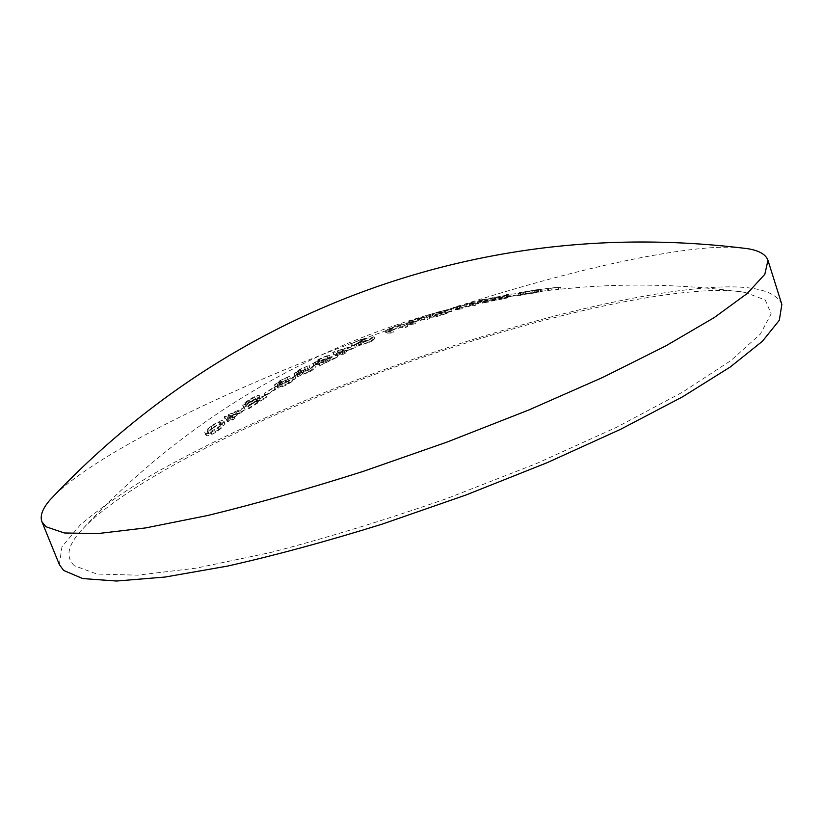 <?xml version="1.0" encoding="UTF-8"?>
<svg xmlns="http://www.w3.org/2000/svg" width="823" height="823" viewBox="0 0 823 823"><rect width="100%" height="100%" fill="white"/><g stroke="black" fill="none" stroke-linecap="round" stroke-linejoin="round"><path stroke-width="0.62" stroke-dasharray="4.12 3.09" d="M534.765 290.807L540.865 289.614L534.621 290.18L519.344 292.69L538.407 289.943L523.449 292.402L534.765 290.807L535.454 292.844L541.555 291.63L520.033 294.706L538.324 291.959L524.138 294.428L535.454 292.844M503.46 296.589L508.912 294.809L481.424 299.737L493.131 298.821L503.46 296.589L504.16 298.636L506.659 298.091L509.612 296.836L482.124 301.743L493.841 300.868L504.16 298.636M444.739 311.794L450.459 308.964L426.643 315.353L434.462 315.003L444.739 311.794L445.459 313.861L452.074 311.145L437.188 314.263L427.363 317.4L435.192 317.071L445.459 313.861M373.827 336.7L367.583 340.187L358.53 343.078L362.614 340.341L368.786 337.862L361.39 339.241L350.907 343.88L360.556 339.95L364.424 339.22L355.587 343.921L364.805 341.782L371.759 338.726L373.827 336.7L374.578 338.788L368.334 342.286L359.291 345.166L363.365 342.419L369.537 339.94L362.13 341.298L351.658 345.938L361.307 342.018L365.186 341.298L356.338 346.01L357.017 346.216L369.496 342.265L372.521 340.825L374.578 338.788M314.592 364.97L307.73 369.743L299.315 373.231L305.323 368.776L296.311 372.274L300.272 369.517L309.181 365.391L299.438 369.527L293.914 373.508L298.944 371.996L296.918 373.57L296.949 374.527L304.849 371.79L312.03 367.83L314.592 364.97L315.363 367.079L308.512 371.862L300.097 375.339L306.094 370.875L305.199 370.854L297.093 374.362L301.043 371.605L309.952 367.48L300.21 371.605L294.696 375.597L299.726 374.095L297.7 375.679L297.731 376.636L309.479 371.924L312.812 369.949L315.363 367.079M294.891 375.854L287.999 380.977L279.676 384.67L285.715 379.876L276.826 383.559L280.797 380.596L289.634 376.214L279.995 380.576L274.45 384.876L279.378 383.302L277.341 384.999L277.31 386.038L285.108 383.168L292.268 378.95L294.891 375.854L295.673 377.963L288.791 383.096L280.468 386.779L286.497 381.985L285.632 381.934L277.608 385.648L281.579 382.685L290.416 378.302L280.777 382.664C277.238 384.763 275.386 386.203 275.232 386.975L280.17 385.401L278.133 387.108L278.102 388.158L285.9 385.287L293.06 381.07L295.673 377.963M208.106 431.725L207.231 431.201C206.799 430.594 208.188 429.04 211.377 426.551C216.511 423.104 219.597 421.736 220.615 422.456L221.706 423.032C222.025 423.722 220.657 425.265 217.581 427.662L210.904 431.386L208.106 431.725L208.929 433.844L208.044 433.32C207.602 432.723 208.98 431.17 212.18 428.66L211.377 426.551M222.868 420.831C221.449 420.018 217.395 421.88 210.729 426.417C206.378 429.771 204.413 431.9 204.834 432.805L205.873 433.423C206.954 434.112 210.05 432.98 215.173 430.028L221.315 425.481L224.082 421.51L222.868 420.831L223.681 422.96C222.179 422.158 218.126 424.02 211.532 428.526C207.19 431.88 205.225 434.009 205.647 434.925L206.686 435.552C207.808 436.231 210.914 435.11 215.986 432.178L222.128 427.621L224.905 423.639L223.681 422.96M50.008 499.942C88.74 457.434 213.898 395.76 343.86 346.226C474.48 296.712 617.579 255.963 705.589 248.124C718.572 247.085 729.806 246.931 739.311 247.661M59.349 564.578L61.962 546.811L80.294 524.899C99.192 508.789 123.378 491.907 152.862 474.254C200.555 447.383 254.883 421.314 315.816 396.038C456.323 338.706 619.575 291.97 718.119 287.114C754.763 285.509 776.007 291.291 781.85 304.459M274.656 389.444L264.903 395.503L265.747 395.596L275.52 389.516L274.656 389.444L273.864 387.324L264.111 393.394L274.728 387.407L273.864 387.324M387.324 333.058L391.131 333.058L393.466 332.122L388.487 331.998L391.964 330.218L400.328 327.688L405.461 327.492L407.796 326.618L400.266 326.824L390.668 330.424L385.946 332.873L387.324 333.058L386.573 330.98L390.38 330.969L392.715 330.044L387.798 329.992L391.223 328.161L399.587 325.62L404.721 325.404L407.056 324.54L399.525 324.766L389.927 328.367L385.195 330.805L386.573 330.98M409.216 324.704L415.471 323.809L410.389 323.83L413.784 322.184L422.22 319.869L429.843 318.84L422.076 319.139L412.457 322.39L407.766 324.56L409.216 324.704L408.475 322.637L414.73 321.731L409.659 321.762L413.043 320.137L421.489 317.812L429.102 316.762L421.345 317.092L411.726 320.342L407.025 322.503L408.475 322.637M455.541 309.695L462.31 308.872L456.539 309.016L459.522 307.987L475.385 305.354L469.563 305.528L472.495 304.603L488.471 302.113L480.097 302.617L454.029 309.633L455.541 309.695L454.821 307.637L461.58 306.814L455.819 306.979L458.812 305.95L472.32 303.913L474.665 303.296L468.853 303.492L471.795 302.566L487.751 300.066L479.387 300.59L457.423 306.146L453.308 307.596L454.821 307.637M506.639 296.681L521.062 295.282L506.639 296.681L505.95 294.675L520.362 293.245L505.95 294.675M552.675 289.933L536.154 291.908L552.675 289.933L551.996 287.927L560.442 287.258L535.475 289.912L551.996 287.927M74.43 565.771C65.603 557.531 67.465 546.205 80.026 531.781C120.868 486.249 240.193 425.563 364.661 378.21C489.623 330.959 626.015 294.284 710.023 290.612C723.674 290.149 735.34 290.725 745.01 292.371L765.225 299.963L771.161 313.789L760.38 334.045L731.081 360.443L682.74 392.067L616.653 427.25L536.287 463.627L447.187 498.409C385.565 519.92 326.68 537.954 270.51 552.531L196.183 568.137L137.575 575.174L96.898 574.043L74.43 565.771M230.882 419.627L232.693 419.997L234.967 418.393L233.146 418.033L245.131 409.751L224.936 418.814L230.09 419.483L227.189 421.561L227.981 421.705L230.882 419.627L230.07 417.498L231.88 417.858L234.154 416.253L232.333 415.903L244.328 407.622L224.586 416.397L229.288 417.364L226.376 419.432L230.07 417.498M248.433 408.383L249.266 408.537L266.57 397.211L246.139 406.006L250.027 402.293L259.914 397.18C257.825 397.375 254.225 399.083 249.132 402.324C245.398 404.793 243.515 406.459 243.474 407.323L260.253 400.575L248.433 408.383L247.63 406.253L248.464 406.397L265.767 395.081L245.12 403.764L249.235 400.194L259.122 395.071C257.064 395.256 253.474 396.974 248.33 400.235C244.606 402.704 242.723 404.36 242.682 405.214L259.451 398.455L247.63 406.253M319.19 365.947L337.656 357.028L316.258 364.363L319.993 361.534L330.239 357.347C327.955 357.604 324.2 359.023 318.985 361.626L313.902 365.566L331.165 359.744L319.19 365.947L318.419 363.838L336.885 354.919L315.199 362.182L319.231 359.456L329.478 355.258C327.235 355.505 323.48 356.935 318.223 359.548L313.131 363.478L330.393 357.635L318.419 363.838M340.763 354.322L342.954 354.425L345.279 353.293L343.068 353.201L355.299 347.44L333.459 354.394L339.796 354.291L336.823 355.742L337.79 355.773L340.763 354.322L339.992 352.223L342.193 352.316L344.508 351.195L342.306 351.102L354.538 345.341L333.171 352.09L339.025 352.193L336.062 353.643L337.019 353.674L339.992 352.223M211.532 428.526L210.729 426.417M206.686 435.552L205.873 433.423M219.268 429.935L218.445 427.795M212.18 428.66C217.293 425.224 220.379 423.866 221.428 424.586L222.519 425.162C222.838 425.851 221.469 427.404 218.404 429.801L217.581 427.662M218.404 429.801L211.717 433.526L210.904 431.386M211.717 433.526L208.929 433.844M231.541 415.759L228.259 415.306L239.061 410.533L231.541 415.759L232.353 417.889L229.061 417.415L228.259 415.306M230.09 419.483L229.288 417.364M224.936 418.814L224.134 416.716M227.189 421.561L226.376 419.432M227.981 421.705L227.169 419.576M232.693 419.997L231.88 417.858M234.967 418.393L234.154 416.253M233.146 418.033L232.333 415.903M245.131 409.751L244.328 407.622M225.389 418.496L224.586 416.397M229.061 417.415L239.863 412.662L239.061 410.533M239.863 412.662L232.353 417.889M259.914 397.18L259.122 395.071M249.132 402.324L248.33 400.235M243.824 407.508L243.022 405.4M251.735 404.422L250.933 402.303M260.253 400.575L259.451 398.455M249.266 408.537L248.464 406.397M266.57 397.211L265.767 395.081M253.319 403.105L252.517 400.986M246.139 406.006L245.336 403.898M250.027 402.293L249.235 400.194M257.65 398.63L256.858 396.521M275.52 389.516L274.728 387.407M265.747 395.596L264.944 393.476M264.903 395.503L264.111 393.394M293.389 379.28L292.597 377.171M292.587 380.545L291.805 378.426M288.791 383.096L287.999 380.977M280.468 386.779L279.676 384.67M286.497 381.985L285.715 379.876M285.632 381.934L284.851 379.835M277.783 385.73L276.991 383.631M281.579 382.685L280.797 380.596M288.143 379.619L287.361 377.52M290.416 378.302L289.634 376.214M280.777 382.664L279.995 380.576M275.51 387.098L274.728 384.999M280.17 385.401L279.378 383.302M278.133 387.108L277.341 384.999M278.102 388.158L277.31 386.038M289.727 383.179L288.935 381.059M313.069 368.303L312.287 366.204M312.308 369.476L311.526 367.367M308.512 371.862L307.73 369.743M300.097 375.339L299.315 373.231M306.094 370.875L305.323 368.776M305.199 370.854L304.428 368.755M297.268 374.434L296.496 372.346M301.043 371.605L300.272 369.517M307.668 368.704L306.897 366.616M309.952 367.48L309.181 365.391M300.21 371.605L299.438 369.527M294.994 375.72L294.223 373.621M299.726 374.095L298.944 371.996M297.7 375.679L296.918 373.57M297.731 376.636L296.949 374.527M309.479 371.924L308.697 369.805M330.239 357.347L329.478 355.258M318.985 361.626L318.223 359.548M313.902 365.566L313.131 363.478M322.277 362.922L321.505 360.824M331.165 359.744L330.393 357.635M320.137 366.019L319.365 363.9M337.656 357.028L336.885 354.919M323.83 361.894L323.058 359.795M316.258 364.363L315.487 362.274M319.993 361.534L319.231 359.456M327.955 358.489L327.184 356.41M341.339 351.082L337.317 351.112L349.003 347.44L341.339 351.082L342.101 353.17L338.078 353.19L337.317 351.112M339.796 354.291L339.025 352.193M333.459 354.394L332.708 352.316M336.823 355.742L336.062 353.643M337.79 355.773L337.019 353.674M342.954 354.425L342.193 352.316M345.279 353.293L344.508 351.195M343.068 353.201L342.306 351.102M355.299 347.44L354.538 345.341M333.922 354.168L333.171 352.09M338.078 353.19L349.765 349.528L349.003 347.44M349.765 349.528L342.101 353.17M372.253 339.776L371.502 337.697M368.334 342.286L367.583 340.187M359.291 345.166L358.53 343.078M363.365 342.419L362.614 340.341M369.537 339.94L368.786 337.862M362.13 341.298L361.39 339.241M351.658 345.938L350.907 343.88M352.604 345.886L351.853 343.819M361.307 342.018L360.556 339.95M365.186 341.298L364.424 339.22M361.976 342.625L361.215 340.547M357.017 346.216L356.256 344.127M369.496 342.265L368.735 340.166M389.937 332.122L389.197 330.054M393.466 332.122L392.715 330.044M388.538 332.06L387.798 329.992M391.964 330.218L391.223 328.161M400.328 327.688L399.587 325.62M402.704 327.503L401.963 325.424M405.461 327.492L404.721 325.404M407.796 326.618L407.056 324.54M400.266 326.824L399.525 324.766M397.951 327.688L397.211 325.63M399.278 327.616L398.538 325.548M390.668 330.424L389.927 328.367M391.131 333.058L390.38 330.969M411.839 323.861L411.109 321.793M415.471 323.809L414.73 321.731M410.389 323.83L409.659 321.762M413.784 322.184L413.043 320.137M422.22 319.869L421.489 317.812M424.658 319.663L423.927 317.606M427.497 319.622L426.767 317.544M429.843 318.84L429.102 316.762M422.076 319.139L421.345 317.092M419.761 319.921L419.03 317.863M421.129 319.828L420.399 317.771M412.457 322.39L411.726 320.342M413.136 324.653L412.395 322.575M448.144 309.643L443.659 311.835L432.188 314.263L437.383 312.154L448.144 309.643L449.461 311.794L444.389 313.902L443.659 311.835M436.149 316.33L435.418 314.273M437.527 316.32L436.797 314.242M451.189 311.012L450.459 308.964M437.188 314.263L436.457 312.215M431.108 316.546L430.378 314.499M429.678 316.649L428.958 314.602M427.363 317.4L426.643 315.353M435.192 317.071L434.462 315.003M444.389 313.902L433.577 316.413L432.847 314.355M433.577 316.413L438.103 314.201L437.383 312.154M438.103 314.201L448.864 311.701M457.866 309.036L457.146 306.989M462.31 308.872L461.58 306.814M459.522 307.987L458.812 305.95M469.789 306.084L469.079 304.037M473.03 305.961L472.32 303.913M475.385 305.354L474.665 303.296M471.147 305.528L470.427 303.481M472.495 304.603L471.795 302.566M482.556 302.823L481.846 300.786M486.115 302.679L485.405 300.632M488.471 302.113L487.751 300.066M480.097 302.617L479.387 300.59M477.772 303.173L477.062 301.146M479.192 303.049L478.482 301.023M475.416 303.79L474.706 301.753M471.095 304.788L470.386 302.761M467.022 306.166L466.312 304.129M458.144 308.183L457.423 306.146M459.964 309.53L459.234 307.473M506.577 295.262L502.308 296.65L490.477 298.471L506.577 295.262L507.277 297.298L507.976 297.329L503.007 298.687L502.308 296.65M494.695 300.395L493.995 298.348M496.187 300.344L495.477 298.296M509.612 296.836L508.912 294.809M495.261 299.212L494.561 297.196M489.346 300.724L488.646 298.698M484.438 301.228L483.739 299.212M482.124 301.743L481.424 299.737M493.841 300.868L493.131 298.821M503.007 298.687L491.938 300.539L491.228 298.502M491.938 300.539L496.259 299.119L495.559 297.103M496.259 299.119L507.277 297.298M508.964 296.249L508.275 294.253M521.062 295.282L520.362 293.245M518.706 295.714L518.006 293.677M536.298 290.056L521.638 292.33L536.298 290.056L536.987 292.072L522.512 294.387L521.823 292.36M524.138 294.428L523.449 292.402M540.464 291.63L539.775 289.614M535.31 292.186L534.621 290.18M526.257 293.482L525.568 291.476M520.301 294.583L519.611 292.577M521.237 294.716L520.548 292.69M538.324 291.959L537.635 289.943M534.641 292.834L533.952 290.807M525.722 294.099L525.023 292.072M522.512 294.387L527.193 293.399L526.514 291.383M527.193 293.399L532.923 292.556L532.234 290.55M532.923 292.556L536.987 292.072M548.787 290.303L548.118 288.317M561.121 289.274L560.442 287.258M536.154 291.908L535.475 289.912M537.368 291.764L536.689 289.768M547.686 290.426L547.017 288.441M551.42 290.035L550.741 288.04M541.061 291.373L540.372 289.377M542.306 291.27L541.616 289.264M558.766 289.552L558.076 287.536M221.428 424.586L220.615 422.456M745.01 292.371C690.538 284.974 636.621 283.215 583.26 287.093L555.679 289.593M552.778 289.922L552.264 289.984M545.608 290.766C368.786 312.719 204.742 396.46 80.026 531.781M205.647 434.925L204.834 432.805M224.905 423.639L224.082 421.51M208.044 433.32L207.231 431.201M222.519 425.162L221.706 423.032M243.474 407.323L242.682 405.214M245.912 405.873L245.12 403.764M280.231 386.645L279.439 384.526M277.608 385.648L276.826 383.559M275.232 386.975L274.45 384.876M277.711 387.952L276.929 385.843M295.807 378.148L295.015 376.039M299.839 375.206L299.058 373.097M297.093 374.362L296.311 372.274M294.696 375.597L293.914 373.508M297.309 376.44L296.527 374.331M315.518 367.274L314.746 365.165M313.45 365.422L312.678 363.334M315.97 364.26L315.199 362.182M372.356 339.889L371.605 337.8M358.859 345.032L358.098 342.944M356.338 346.01L355.587 343.921M374.877 338.973L374.115 336.885M388.487 331.998L387.746 329.92M385.936 332.873L385.195 330.805M410.327 323.758L409.597 321.7M407.766 324.56L407.025 322.503M452.074 311.145L451.343 309.088M449.471 311.794L448.741 309.736M432.919 316.32L432.188 314.263M456.539 309.016L455.819 306.979M469.563 305.528L468.853 303.492M466.991 306.125L466.281 304.088M454.029 309.633L453.308 307.596M510.62 296.887L509.921 294.85M507.976 297.329L507.277 295.303M491.177 300.498L490.477 298.471M541.555 291.63L540.865 289.614M520.033 294.706L519.344 292.69M539.096 291.959L538.407 289.943M522.327 294.346L521.638 292.33M555.463 287.556L552.562 287.875M549.599 288.215L542.923 289.027"/><path stroke-width="1.23" d="M45.851 526.699L41.922 521.731C39.782 515.877 42.477 508.614 50.008 499.942C181.739 359.805 352.82 272.866 537.368 248.711C606.397 239.771 676.557 239.771 747.85 248.711C759.176 250.593 765.884 254.461 767.962 260.335L764.824 274.296L747.243 293.472L714.22 317.585L665.735 345.927L603.033 377.284L528.798 409.988L447.105 442.054L362.953 471.466C307.298 489.16 255.644 503.82 207.972 515.435L145.794 527.893L97.546 533.613L64.276 532.965L45.851 526.699M767.962 260.335L781.85 304.459L779.319 320.26L762.437 341.247L730.186 367.048L682.504 396.851L620.583 429.318L547.089 462.711L466.024 494.983L382.325 524.086C326.875 541.339 275.304 555.33 227.601 566.07L165.217 577.026L116.557 581.028L82.722 578.559L63.628 570.442L59.349 564.578L41.922 521.731M739.311 247.661L747.85 248.711"/></g></svg>
